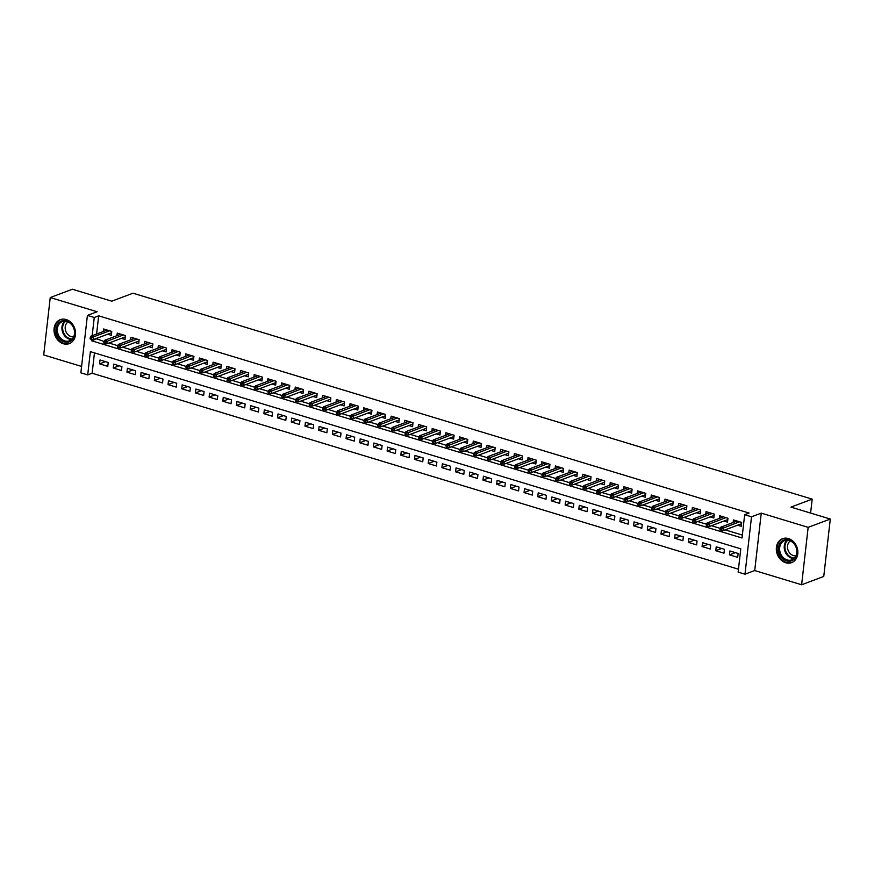 <?xml version="1.0" encoding="UTF-8"?>
<svg xmlns="http://www.w3.org/2000/svg" width="874" height="874" viewBox="0 0 874 874"><rect width="100%" height="100%" fill="white"/><g stroke="black" fill="none" stroke-linecap="round" stroke-linejoin="round"><path stroke-width="1.31" d="M63.398 343.744A12.793 10.455 -110.6 0 0 69.264 343.624A12.793 10.455 -110.6 0 0 75.415 331.421A12.793 10.455 -110.6 0 0 66.151 319.545A12.793 10.455 -110.6 0 0 60.284 319.666A12.793 10.455 -110.6 0 0 54.122 331.869A12.793 10.455 -110.6 0 0 63.398 343.744M785.704 562.758A12.793 10.455 -110.6 0 0 791.582 562.638A12.793 10.455 -110.6 0 0 797.733 550.434A12.793 10.455 -110.6 0 0 788.468 538.559A12.793 10.455 -110.6 0 0 782.591 538.679A12.793 10.455 -110.6 0 0 776.44 550.882A12.793 10.455 -110.6 0 0 785.704 562.758M94.458 352.867L92.131 373.242L87.706 374.902L80.856 372.827L87.4 315.416L94.25 317.491L92.174 335.682M810.602 513.071L812.186 499.141L133.012 293.205L111.752 301.169L72.378 289.239L50.244 297.542L43.7 354.953L81.588 366.446M812.186 499.141L790.937 507.106L830.3 519.047L823.756 576.458L801.622 584.761L808.155 527.35L761.254 513.125L751.52 516.785L744.976 574.196L738.126 572.12L740.781 548.839L90.361 351.632L87.706 374.902M761.254 513.125L754.721 570.547L801.622 584.761M754.721 570.547L744.976 574.196M92.131 373.242L738.464 569.214M830.3 519.047L808.155 527.35M107.688 334.218L111.326 335.321L111.774 331.443L103.558 328.952L103.263 331.53M121.377 338.369L125.026 339.473L125.463 335.594L117.247 333.103L116.952 335.682M135.077 342.521L138.715 343.624L139.152 339.746L130.936 337.255L130.641 339.833M148.766 346.672L152.404 347.776L152.852 343.897L144.636 341.406L144.341 343.985M162.455 350.824L166.104 351.927L166.541 348.049L158.325 345.558L158.03 348.136M176.155 354.975L179.793 356.079L180.23 352.2L172.014 349.709L171.73 352.288M189.844 359.127L193.482 360.23L193.93 356.352L185.714 353.861L185.419 356.439M203.533 363.278L207.182 364.382L207.619 360.503L199.403 358.012L199.108 360.591M217.233 367.43L220.871 368.533L221.319 364.655L213.103 362.164L212.808 364.742M230.922 371.581L234.571 372.685L235.008 368.806L226.792 366.315L226.497 368.894M244.622 375.733L248.26 376.836L248.697 372.958L240.481 370.467L240.186 373.045M258.311 379.884L261.949 380.988L262.397 377.109L254.181 374.618L253.886 377.197M272 384.036L275.649 385.139L276.086 381.261L267.87 378.77L267.575 381.348M285.7 388.187L289.338 389.291L289.786 385.412L281.559 382.921L281.275 385.5M299.389 392.339L303.027 393.442L303.475 389.564L295.259 387.073L294.964 389.651M313.078 396.49L316.727 397.594L317.164 393.715L308.948 391.224L308.653 393.803M326.778 400.642L330.416 401.745L330.864 397.867L322.648 395.376L322.353 397.954M340.467 404.793L344.116 405.897L344.553 402.018L336.337 399.527L336.042 402.106M354.167 408.945L357.805 410.048L358.242 406.17L350.026 403.679L349.731 406.268M367.856 413.096L371.494 414.2L371.942 410.321L363.726 407.83L363.431 410.419M381.545 417.248L385.194 418.362L385.631 414.473L377.415 411.982L377.12 414.571M395.245 421.399L398.883 422.513L399.331 418.624L391.115 416.133L390.82 418.722M408.934 425.551L412.572 426.665L413.02 422.776L404.804 420.285L404.509 422.874M422.623 429.713L426.272 430.816L426.709 426.938L418.493 424.436L418.198 427.025M436.323 433.865L439.961 434.968L440.409 431.09L432.193 428.599L431.898 431.177M450.012 438.016L453.661 439.119L454.098 435.241L445.882 432.75L445.587 435.328M463.712 442.168L467.35 443.271L467.787 439.393L459.571 436.902L459.287 439.48M477.401 446.319L481.039 447.422L481.487 443.544L473.271 441.053L472.976 443.631M491.09 450.471L494.739 451.574L495.176 447.696L486.96 445.205L486.665 447.783M504.79 454.622L508.428 455.725L508.876 451.847L500.66 449.356L500.365 451.934M518.479 458.774L522.128 459.877L522.565 455.999L514.349 453.508L514.054 456.086M532.179 462.925L535.817 464.028L536.254 460.15L528.038 457.659L527.743 460.237M545.868 467.077L549.506 468.18L549.954 464.302L541.738 461.811L541.443 464.389M559.557 471.228L563.206 472.331L563.643 468.453L555.427 465.962L555.132 468.54M573.257 475.38L576.895 476.483L577.332 472.605L569.116 470.114L568.832 472.692M586.946 479.531L590.584 480.634L591.032 476.756L582.816 474.265L582.521 476.843M600.635 483.683L604.284 484.786L604.721 480.908L596.505 478.417L596.21 480.995M614.335 487.834L617.973 488.937L618.421 485.059L610.205 482.568L609.91 485.146M628.024 491.986L631.673 493.089L632.11 489.211L623.894 486.72L623.599 489.298M641.724 496.137L645.362 497.24L645.799 493.362L637.583 490.871L637.288 493.449M655.413 500.289L659.051 501.392L659.499 497.514L651.283 495.023L650.988 497.601M669.102 504.44L672.751 505.543L673.188 501.665L664.972 499.174L664.677 501.752M682.802 508.592L686.44 509.695L686.888 505.817L678.661 503.326L678.377 505.904M696.491 512.743L700.129 513.846L700.577 509.968L692.361 507.477L692.066 510.055M710.18 516.895L713.829 517.998L714.266 514.12L706.05 511.629L705.755 514.207M723.88 521.046L727.518 522.149L727.966 518.271L719.75 515.78L719.455 518.369M735.384 552.63L729.462 554.848L737.678 557.339L738.115 553.461L729.899 550.97L729.462 554.848M721.684 548.479L715.762 550.696L723.989 553.187L724.426 549.309L716.21 546.818L715.762 550.696M707.995 544.327L702.073 546.545L710.289 549.036L710.737 545.158L702.521 542.667L702.073 546.545M694.295 540.176L688.384 542.393L696.6 544.884L697.037 541.006L688.821 538.515L688.384 542.393M680.606 536.024L674.684 538.242L682.9 540.733L683.348 536.855L675.132 534.364L674.684 538.242M666.917 531.873L660.995 534.09L669.211 536.581L669.648 532.703L661.432 530.212L660.995 534.09M653.217 527.721L647.306 529.939L655.522 532.43L655.959 528.552L647.743 526.061L647.306 529.939M639.528 523.57L633.606 525.787L641.822 528.278L642.27 524.4L634.054 521.909L633.606 525.787M625.828 519.418L619.917 521.636L628.133 524.127L628.57 520.249L620.354 517.758L619.917 521.636M612.139 515.267L606.217 517.484L614.433 519.975L614.881 516.097L606.665 513.606L606.217 517.484M598.45 511.115L592.528 513.333L600.744 515.824L601.192 511.946L592.976 509.455L592.528 513.333M584.75 506.964L578.839 509.181L587.055 511.672L587.492 507.794L579.276 505.303L578.839 509.181M571.061 502.812L565.139 505.03L573.355 507.521L573.803 503.642L565.587 501.152L565.139 505.03M557.372 498.661L551.45 500.878L559.666 503.369L560.103 499.491L551.887 497L551.45 500.878M543.672 494.509L537.761 496.727L545.977 499.218L546.414 495.339L538.198 492.849L537.761 496.727M529.983 490.358L524.061 492.575L532.277 495.066L532.725 491.188L524.509 488.697L524.061 492.575M516.283 486.206L510.372 488.424L518.588 490.915L519.025 487.037L510.809 484.546L510.372 488.424M502.594 482.044L496.672 484.272L504.888 486.763L505.336 482.885L497.12 480.383L496.672 484.272M488.905 477.892L482.983 480.121L491.199 482.612L491.647 478.723L483.431 476.232L482.983 480.121M475.205 473.741L469.294 475.969L477.51 478.46L477.947 474.571L469.731 472.08L469.294 475.969M461.516 469.589L455.594 471.807L463.81 474.309L464.258 470.42L456.042 467.929L455.594 471.807M447.827 465.438L441.905 467.656L450.121 470.146L450.558 466.268L442.342 463.777L441.905 467.656M434.127 461.286L428.216 463.504L436.432 465.995L436.869 462.117L428.653 459.626L428.216 463.504M420.438 457.135L414.516 459.353L422.732 461.843L423.18 457.965L414.964 455.474L414.516 459.353M406.738 452.983L400.827 455.201L409.043 457.692L409.48 453.814L401.264 451.323L400.827 455.201M393.049 448.832L387.127 451.05L395.343 453.54L395.791 449.662L387.575 447.171L387.127 451.05M379.36 444.68L373.438 446.898L381.654 449.389L382.102 445.511L373.875 443.02L373.438 446.898M365.66 440.529L359.749 442.747L367.965 445.237L368.402 441.359L360.186 438.868L359.749 442.747M351.971 436.377L346.049 438.595L354.265 441.086L354.713 437.208L346.497 434.717L346.049 438.595M338.282 432.226L332.36 434.444L340.576 436.934L341.013 433.056L332.797 430.565L332.36 434.444M324.582 428.074L318.671 430.292L326.887 432.783L327.324 428.905L319.108 426.414L318.671 430.292M310.893 423.923L304.971 426.141L313.187 428.631L313.635 424.753L305.419 422.262L304.971 426.141M297.193 419.771L291.282 421.989L299.498 424.48L299.935 420.602L291.719 418.111L291.282 421.989M283.504 415.62L277.582 417.838L285.798 420.328L286.246 416.45L278.03 413.959L277.582 417.838M269.815 411.468L263.893 413.686L272.109 416.177L272.546 412.299L264.33 409.808L263.893 413.686M256.115 407.317L250.204 409.535L258.42 412.025L258.857 408.147L250.641 405.656L250.204 409.535M242.426 403.165L236.504 405.383L244.72 407.874L245.168 403.996L236.952 401.505L236.504 405.383M228.737 399.014L222.815 401.232L231.031 403.722L231.468 399.844L223.252 397.353L222.815 401.232M215.037 394.862L209.115 397.08L217.342 399.571L217.779 395.693L209.563 393.202L209.115 397.08M201.348 390.711L195.426 392.929L203.642 395.419L204.09 391.541L195.874 389.05L195.426 392.929M187.648 386.559L181.737 388.777L189.953 391.268L190.39 387.39L182.174 384.899L181.737 388.777M173.959 382.408L168.037 384.626L176.253 387.116L176.701 383.238L168.485 380.747L168.037 384.626M160.27 378.256L154.348 380.474L162.564 382.965L163.001 379.087L154.785 376.596L154.348 380.474M146.57 374.094L140.659 376.323L148.875 378.813L149.312 374.935L141.096 372.444L140.659 376.323M132.881 369.942L126.959 372.171L135.175 374.662L135.623 370.773L127.407 368.282L126.959 372.171M119.181 365.791L113.27 368.02L121.486 370.51L121.923 366.621L113.707 364.13L113.27 368.02M108.234 362.47L100.018 359.979L99.57 363.857L107.786 366.359L108.234 362.47M91.748 339.385L91.595 340.762L742.015 537.98L744.67 514.71L749.094 513.049L98.675 315.831L96.599 334.021M96.085 338.566L103.973 341.516L103.798 343.067L105.164 343.482L105.35 341.931L103.973 341.516L104.651 340.292L120.885 334.207M108.955 343.023L117.673 345.667L117.487 347.218L118.864 347.633L119.039 346.082L117.673 345.667L118.34 344.443L134.585 338.358M122.644 347.175L131.362 349.818L131.187 351.37L132.553 351.785L132.728 350.234L131.362 349.818L132.04 348.595L148.274 342.51M136.333 351.326L145.051 353.97L144.876 355.521L146.242 355.937L146.428 354.385L145.051 353.97L145.729 352.746L161.963 346.661M150.033 355.478L158.751 358.122L158.576 359.673L159.942 360.088L160.117 358.537L158.751 358.122L159.418 356.898L175.663 350.813M163.722 359.629L172.44 362.273L172.265 363.824L173.631 364.239L173.806 362.688L172.44 362.273L173.118 361.049L189.352 354.964M177.422 363.781L186.129 366.424L185.954 367.976L187.331 368.391L187.506 366.84L186.129 366.424L186.807 365.201L203.052 359.116M191.111 367.932L199.829 370.576L199.654 372.127L201.02 372.543L201.195 370.991L199.829 370.576L200.507 369.352L216.741 363.267M204.8 372.095L213.518 374.728L213.343 376.279L214.709 376.694L214.895 375.143L213.518 374.728L214.196 373.504L230.43 367.419M218.5 376.246L227.218 378.879L227.032 380.43L228.409 380.846L228.584 379.294L227.218 378.879L227.885 377.666L244.13 371.57M232.189 380.398L240.907 383.041L240.732 384.582L242.098 384.997L242.273 383.446L240.907 383.031L241.585 381.818L257.819 375.722M245.878 384.549L254.596 387.193L254.421 388.733L255.787 389.149L255.973 387.597L254.596 387.182L255.274 385.969L271.508 379.873M259.578 388.701L268.296 391.344L268.121 392.885L269.487 393.3L269.662 391.749L268.296 391.334L268.963 390.121L285.208 384.025M273.267 392.852L281.985 395.496L281.81 397.036L283.176 397.452L283.351 395.9L281.985 395.485L282.663 394.272L298.897 388.176M286.967 397.004L295.674 399.647L295.499 401.188L296.876 401.603L297.051 400.052L295.674 399.637L296.352 398.424L312.597 392.328M300.656 401.155L309.374 403.799L309.199 405.339L310.565 405.755L310.74 404.203L309.374 403.788L310.052 402.575L326.286 396.479M314.345 405.307L323.063 407.95L322.888 409.491L324.254 409.906L324.44 408.355L323.063 407.94L323.741 406.727L339.975 400.631M328.045 409.458L336.763 412.102L336.577 413.642L337.954 414.058L338.129 412.506L336.763 412.091L337.43 410.878L353.675 404.782M341.734 413.61L350.452 416.253L350.277 417.794L351.643 418.209L351.818 416.658L350.452 416.243L351.13 415.03L367.364 408.934M355.423 417.761L364.141 420.405L363.966 421.945L365.343 422.361L365.518 420.809L364.141 420.394L364.819 419.181L381.064 413.085M369.123 421.913L377.841 424.556L377.666 426.108L379.032 426.523L379.207 424.961L377.841 424.546L378.508 423.333L394.753 417.248M382.812 426.064L391.53 428.708L391.355 430.259L392.721 430.674L392.896 429.123L391.53 428.708L392.207 427.484L408.442 421.399M396.512 430.216L405.219 432.859L405.044 434.411L406.421 434.826L406.596 433.275L405.23 432.859L405.897 431.636L422.142 425.551M410.201 434.367L418.919 437.011L418.744 438.562L420.11 438.977L420.285 437.426L418.919 437.011L419.596 435.787L435.831 429.702M423.89 438.519L432.608 441.162L432.433 442.714L433.799 443.129L433.985 441.578L432.608 441.162L433.286 439.939L449.52 433.854M437.59 442.67L446.308 445.314L446.122 446.865L447.499 447.28L447.674 445.729L446.308 445.314L446.975 444.09L463.22 438.005M451.279 446.822L459.997 449.465L459.822 451.017L461.188 451.432L461.363 449.881L459.997 449.465L460.674 448.242L476.909 442.157M464.979 450.973L473.686 453.617L473.511 455.168L474.888 455.583L475.063 454.032L473.686 453.617L474.363 452.393L490.609 446.308M478.668 455.125L487.386 457.768L487.211 459.32L488.577 459.735L488.752 458.184L487.386 457.768L488.063 456.545L504.298 450.46M492.357 459.276L501.075 461.92L500.9 463.471L502.266 463.886L502.441 462.335L501.075 461.92L501.752 460.696L517.987 454.611M506.057 463.428L514.764 466.071L514.589 467.623L515.966 468.038L516.141 466.487L514.775 466.071L515.442 464.848L531.687 458.763M519.746 467.579L528.464 470.223L528.289 471.774L529.655 472.189L529.83 470.638L528.464 470.223L529.141 468.999L545.376 462.914M533.435 471.731L542.153 474.374L541.978 475.926L543.344 476.341L543.53 474.79L542.153 474.374L542.83 473.151L559.065 467.066M547.135 475.882L555.853 478.526L555.667 480.077L557.044 480.492L557.219 478.941L555.853 478.526L556.519 477.302L572.765 471.217M560.824 480.044L569.542 482.677L569.367 484.229L570.733 484.644L570.908 483.093L569.542 482.677L570.219 481.454L586.454 475.369M574.524 484.196L583.231 486.829L583.056 488.38L584.433 488.795L584.608 487.244L583.231 486.829L583.908 485.616L600.154 479.52M588.213 488.348L596.931 490.991L596.756 492.532L598.122 492.947L598.297 491.396L596.931 490.98L597.608 489.768L613.843 483.672M601.902 492.499L610.62 495.143L610.445 496.683L611.811 497.098L611.997 495.547L610.62 495.132L611.297 493.919L627.532 487.823M615.602 496.651L624.32 499.294L624.134 500.835L625.511 501.25L625.686 499.699L624.32 499.283L624.986 498.071L641.232 491.975M629.291 500.802L638.009 503.446L637.834 504.986L639.2 505.401L639.375 503.85L638.009 503.435L638.686 502.222L654.921 496.126M642.98 504.954L651.698 507.597L651.523 509.138L652.889 509.553L653.075 508.002L651.698 507.586L652.375 506.374L668.61 500.278M656.68 509.105L665.398 511.749L665.223 513.289L666.589 513.704L666.764 512.153L665.398 511.738L666.064 510.525L682.31 504.429M670.369 513.257L679.087 515.9L678.912 517.441L680.278 517.856L680.453 516.305L679.087 515.889L679.764 514.677L695.999 508.581M684.069 517.408L692.776 520.052L692.601 521.592L693.978 522.007L694.153 520.456L692.776 520.041L693.453 518.828L709.699 512.732M697.758 521.559L706.476 524.203L706.301 525.744L707.667 526.159L707.842 524.608L706.476 524.192L707.153 522.98L723.388 516.884M711.447 525.711L720.165 528.355L719.99 529.895L721.356 530.31L721.542 528.759L720.165 528.344L720.842 527.131L737.077 521.035M725.147 529.863L742.354 535.074M737.569 525.198L741.218 526.301L741.655 522.423L733.439 519.932L733.144 522.521M87.4 315.416L97.145 311.756L50.244 297.542M98.675 315.831L94.25 317.491M744.67 514.71L751.52 516.785M96.02 339.101L91.595 340.762M105.492 361.639L99.57 363.857M720.842 527.131L723.311 527.874L722.984 530.671L741.502 523.723M721.542 528.759L739.546 521.789M721.356 530.31L722.984 530.671M788.993 539.913A11.067 9.046 69.4 0 1 797.033 553.198A11.067 9.046 69.4 0 1 786.6 560.868A11.067 9.046 69.4 0 1 778.548 547.594A11.067 9.046 69.4 0 1 788.993 539.913M787.135 559.928A10.248 8.379 -110.6 0 0 791.833 559.83A10.248 8.379 -110.6 0 0 796.771 550.052A10.248 8.379 -110.6 0 0 789.342 540.525A10.248 8.379 -110.6 0 0 784.634 540.624A10.248 8.379 -110.6 0 0 779.706 550.402A10.248 8.379 -110.6 0 0 787.135 559.928M795.985 555.809A8.074 6.599 69.4 0 1 793.417 555.591A8.074 6.599 69.4 0 1 787.682 548.806A8.074 6.599 69.4 0 1 790.402 540.93M783.847 538.318A12.717 10.39 -110.6 0 0 783.333 538.493A12.717 10.39 -110.6 0 0 777.215 550.62A12.717 10.39 -110.6 0 0 786.425 562.419A12.717 10.39 -110.6 0 0 792.259 562.299A12.717 10.39 -110.6 0 0 792.762 562.091M74.082 328.569A11.067 9.046 69.4 0 1 69.068 341.854A11.067 9.046 69.4 0 1 56.876 334.185A11.067 9.046 69.4 0 1 61.89 320.911A11.067 9.046 69.4 0 1 74.082 328.569M57.957 333.813A10.248 8.379 -110.6 0 0 69.527 340.816A10.248 8.379 -110.6 0 0 73.886 328.613A10.248 8.379 -110.6 0 0 62.327 321.61A10.248 8.379 -110.6 0 0 57.957 333.813M73.667 336.796A8.074 6.599 69.4 0 1 65.703 330.995A8.074 6.599 69.4 0 1 68.085 321.916M61.53 319.305A12.717 10.39 -110.6 0 0 61.016 319.48A12.717 10.39 -110.6 0 0 55.608 334.611A12.717 10.39 -110.6 0 0 69.942 343.285A12.717 10.39 -110.6 0 0 70.444 343.078M707.153 522.98L709.612 523.723L709.295 526.519L727.813 519.571M707.842 524.608L725.857 517.637M707.667 526.159L709.295 526.519M693.453 518.828L695.923 519.571L695.606 522.368L714.124 515.42M694.153 520.456L712.157 513.486M693.978 522.007L695.606 522.368M679.764 514.677L682.223 515.42L681.906 518.216L700.424 511.268M680.453 516.305L698.468 509.334M680.278 517.856L681.906 518.216M666.064 510.525L668.534 511.268L668.217 514.065L686.735 507.117M666.764 512.153L684.768 505.183M666.589 513.704L668.217 514.065M652.375 506.374L654.845 507.117L654.528 509.913L673.046 502.965M653.075 508.002L671.079 501.031M652.889 509.553L654.528 509.913M638.686 502.222L641.145 502.965L640.828 505.762L659.346 498.814M639.375 503.85L657.39 496.88M639.2 505.401L640.828 505.762M624.986 498.071L627.456 498.814L627.139 501.61L645.657 494.662M625.686 499.699L643.69 492.728M625.511 501.25L627.139 501.61M611.297 493.919L613.766 494.662L613.439 497.459L631.957 490.511M611.997 495.547L630.001 488.577M611.811 497.098L613.439 497.459M597.608 489.768L600.067 490.511L599.75 493.307L618.268 486.359M598.297 491.396L616.312 484.425M598.122 492.947L599.75 493.307M583.908 485.616L586.378 486.359L586.061 489.156L604.579 482.208M584.608 487.244L602.612 480.263M584.433 488.795L586.061 489.156M570.219 481.454L572.678 482.208L572.361 485.004L590.879 478.056M570.908 483.093L588.923 476.112M570.733 484.644L572.361 485.004M556.519 477.302L558.989 478.056L558.672 480.853L577.19 473.905M557.219 478.941L575.223 471.96M557.044 480.492L558.672 480.853M542.83 473.151L545.3 473.905L544.972 476.691L563.501 469.753M543.53 474.79L561.534 467.808M543.344 476.341L544.972 476.691M529.141 468.999L531.6 469.753L531.283 472.539L549.801 465.602M529.83 470.638L547.845 463.657M529.655 472.189L531.283 472.539M515.442 464.848L517.911 465.602L517.594 468.388L536.112 461.45M516.141 466.487L534.145 459.506M515.966 468.038L517.594 468.388M501.752 460.696L504.211 461.45L503.894 464.236L522.412 457.299M502.441 462.335L520.456 455.354M502.266 463.886L503.894 464.236M488.063 456.545L490.522 457.299L490.205 460.085L508.723 453.147M488.752 458.184L506.767 451.202M488.577 459.735L490.205 460.085M474.363 452.393L476.833 453.147L476.516 455.933L495.034 448.996M475.063 454.032L493.067 447.051M474.888 455.583L476.516 455.933M460.674 448.242L463.133 448.996L462.816 451.782L481.334 444.844M461.363 449.881L479.378 442.899M461.188 451.432L462.816 451.782M446.975 444.09L449.444 444.844L449.127 447.63L467.645 440.693M447.674 445.729L465.678 438.748M447.499 447.28L449.127 447.63M433.286 439.939L435.755 440.682L435.427 443.479L453.956 436.53M433.985 441.578L451.989 434.597M433.799 443.129L435.427 443.479M419.596 435.787L422.055 436.53L421.738 439.327L440.256 432.379M420.285 437.426L438.3 430.445M420.11 438.977L421.738 439.327M405.897 431.636L408.366 432.379L408.049 435.176L426.567 428.227M406.596 433.275L424.6 426.293M406.421 434.826L408.049 435.176M392.207 427.484L394.666 428.227L394.349 431.024L412.867 424.076M392.896 429.123L410.911 422.142M392.721 430.674L394.349 431.024M378.508 423.333L380.977 424.076L380.66 426.873L399.178 419.924M379.207 424.961L397.222 417.991M379.032 426.523L380.66 426.873M364.819 419.181L367.288 419.924L366.971 422.721L385.489 415.773M365.518 420.809L383.522 413.839M365.343 422.361L366.971 422.721M351.13 415.03L353.588 415.773L353.271 418.57L371.789 411.621M351.818 416.658L369.833 409.688M351.643 418.209L353.271 418.57M337.43 410.878L339.899 411.621L339.582 414.418L358.1 407.47M338.129 412.506L356.133 405.536M337.954 414.058L339.582 414.418M323.741 406.727L326.21 407.47L325.882 410.267L344.4 403.318M324.44 408.355L342.444 401.385M324.254 409.906L325.882 410.267M310.052 402.575L312.51 403.318L312.193 406.115L330.711 399.167M310.74 404.203L328.755 397.233M310.565 405.755L312.193 406.115M296.352 398.424L298.821 399.167L298.504 401.964L317.022 395.015M297.051 400.052L315.055 393.082M296.876 401.603L298.504 401.964M282.663 394.272L285.121 395.015L284.804 397.812L303.322 390.864M283.351 395.9L301.366 388.93M283.176 397.452L284.804 397.812M268.963 390.121L271.432 390.864L271.115 393.661L289.633 386.712M269.662 391.749L287.666 384.779M269.487 393.3L271.115 393.661M255.274 385.969L257.743 386.712L257.426 389.509L275.944 382.561M255.973 387.597L273.977 380.627M255.787 389.149L257.426 389.509M241.585 381.818L244.043 382.561L243.726 385.358L262.244 378.409M242.273 383.446L260.288 376.476M242.098 384.997L243.726 385.358M227.885 377.666L230.354 378.409L230.037 381.206L248.555 374.258M228.584 379.294L246.588 372.313M228.409 380.846L230.037 381.206M214.196 373.504L216.665 374.258L216.337 377.055L234.855 370.106M214.895 375.143L232.899 368.162M214.709 376.694L216.337 377.055M200.507 369.352L202.965 370.106L202.648 372.903L221.166 365.955M201.195 370.991L219.21 364.01M201.02 372.543L202.648 372.903M186.807 365.201L189.276 365.955L188.959 368.741L207.477 361.803M187.506 366.84L205.51 359.859M187.331 368.391L188.959 368.741M173.118 361.049L175.576 361.803L175.259 364.589L193.777 357.652M173.806 362.688L191.821 355.707M173.631 364.239L175.259 364.589M159.418 356.898L161.887 357.652L161.57 360.438L180.088 353.5M160.117 358.537L178.121 351.556M159.942 360.088L161.57 360.438M145.729 352.746L148.198 353.5L147.881 356.286L166.399 349.349M146.428 354.385L164.432 347.404M146.242 355.937L147.881 356.286M132.04 348.595L134.498 349.349L134.181 352.135L152.699 345.197M132.728 350.234L150.743 343.253M132.553 351.785L134.181 352.135M118.34 344.443L120.809 345.197L120.492 347.983L139.01 341.046M119.039 346.082L137.043 339.101M118.864 347.633L120.492 347.983M104.651 340.292L107.12 341.046L106.792 343.832L125.31 336.894M105.35 341.931L123.354 334.95M105.164 343.482L106.792 343.832M91.65 337.779L90.284 337.364L90.109 338.915L91.475 339.331L91.65 337.779L93.42 336.894L90.962 336.14L107.196 330.055M109.665 330.798L93.42 336.894L93.103 339.68L111.621 332.743M91.475 339.331L93.103 339.68M90.962 336.14L90.284 337.364M793.985 558.541A10.248 8.379 69.4 0 1 791.746 558.191A10.248 8.379 69.4 0 1 784.612 550.172A10.248 8.379 69.4 0 1 787.103 540.187M787.813 540.219A9.92 8.106 -110.6 0 0 785.3 549.888A9.92 8.106 -110.6 0 0 792.226 557.71A9.92 8.106 -110.6 0 0 794.499 558.038M71.668 339.527A10.248 8.379 69.4 0 1 62.578 332.087A10.248 8.379 69.4 0 1 64.785 321.173M65.506 321.206A9.92 8.106 -110.6 0 0 63.278 331.836A9.92 8.106 -110.6 0 0 72.181 339.025"/></g></svg>
